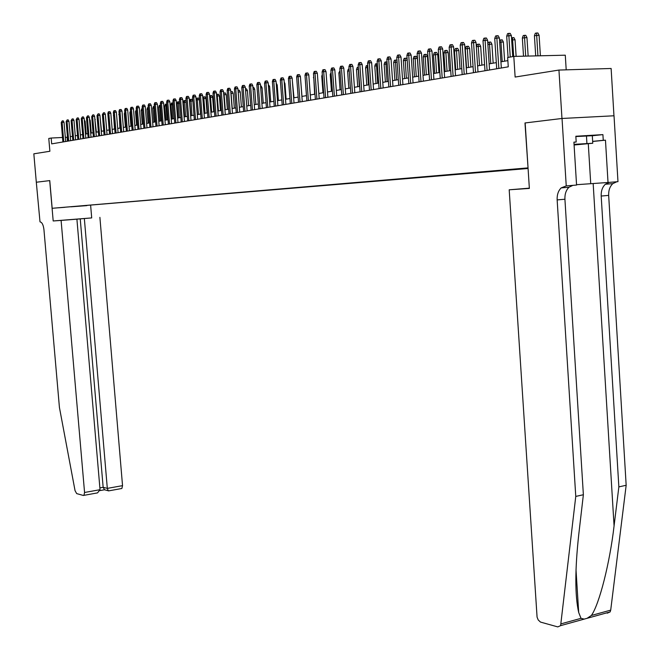 <?xml version="1.0" encoding="UTF-8"?>
<svg xmlns="http://www.w3.org/2000/svg" width="660" height="660" viewBox="0 0 660 660"><rect width="100%" height="100%" fill="white"/><g stroke="black" fill="none" stroke-linecap="round" stroke-linejoin="round"><path stroke-width="0.99" d="M528.049 167.962L70.999 206.737M566.197 69.836L565.29 55.193L513.802 56.413L507.656 57.494L508.258 66.833L51.678 143.872L51.175 138.039L48.774 138.46L49.888 151.255L33.833 153.821L36.308 182.234L49.698 180.609L53.188 220.968L61.099 220.423L84.562 492.476L100.031 489.695L76.906 219.169L61.099 220.423M613.957 115.789L611.127 68.483L558.946 70.059L561.965 118.478L524.981 122.966L528.041 167.887M527.86 167.904L52.165 208.296L528.082 168.49M64.763 207.322L57.923 207.834L64.763 207.289M86.641 205.408L528.082 168.432M86.872 205.631L70.933 206.819M513.802 56.413L515.13 77.047L558.946 70.059M52.165 208.296L49.764 180.601L36.308 182.234L40.004 221.867C42.009 222.214 43.321 224.788 43.939 229.597L59.425 407.451L75.05 490.66L76.684 493.606L83.374 495.462L83.935 495.346L84.562 492.476M67.485 137.189L65.323 137.338M62.51 137.478L51.175 138.039M507.862 60.621L500.932 61.825M496.312 62.626L489.151 63.871M484.58 64.672L477.592 65.885M473.08 66.668L466.257 67.856M461.794 68.632L455.136 69.787M450.722 70.554L444.221 71.684M439.857 72.443L433.513 73.549M429.19 74.299L422.994 75.38M418.712 76.123L412.665 77.171M408.433 77.905L402.517 78.936M398.335 79.662L392.56 80.668M388.418 81.386L382.775 82.368M378.675 83.086L373.156 84.043M369.097 84.744L363.709 85.684M359.692 86.386L354.428 87.301M350.443 87.986L345.296 88.885M341.36 89.57L336.32 90.445M332.425 91.121L327.5 91.979M323.639 92.647L318.821 93.489M315.001 94.149L310.291 94.974M306.504 95.634L301.892 96.434M298.138 97.086L293.634 97.87M289.921 98.513L285.508 99.281M281.828 99.924L277.513 100.666M273.867 101.302L269.643 102.036M266.029 102.663L261.896 103.389M258.316 104.008L254.273 104.709M250.726 105.328L246.766 106.012M243.243 106.631L239.374 107.299M235.884 107.91L232.097 108.57M228.632 109.172L224.92 109.816M221.496 110.41L217.858 111.045M214.459 111.631L210.903 112.249M207.537 112.835L204.047 113.446M200.706 114.023L197.299 114.617M193.982 115.195L190.641 115.772M187.357 116.341L184.082 116.911M180.823 117.48L177.614 118.041M174.38 118.602L171.237 119.146M168.036 119.707L164.959 120.236M161.774 120.788L158.763 121.316M155.612 121.869L152.65 122.38M149.523 122.925L146.627 123.428M143.525 123.964L140.687 124.46M137.61 124.996L134.83 125.474M131.769 126.011L129.046 126.481M126.011 127.009L123.346 127.471M120.335 127.999L117.719 128.452M114.733 128.972L112.167 129.418M108.1 116.754L109.18 129.938L106.689 130.367M103.744 130.878L101.285 131.307M98.365 131.819L95.947 132.239M93.052 132.743L90.684 133.155M87.805 133.65L85.478 134.054M82.624 134.557L80.347 134.953M77.509 135.44L75.281 135.828M72.468 136.323L70.282 136.702M67.435 141.215L67.097 137.255M65.678 141.512L64.028 122.314L62.114 122.397L63.781 141.834M61.231 122.57L62.213 120.895L62.114 122.397L61.231 122.57L62.898 141.982M62.213 120.895L63.277 120.846L64.028 122.314M84.282 119.938L85.165 121.39L86.229 133.93M85.165 121.39L84.414 121.424M574.084 144.886L585.123 143.781L574.052 144.449M575.85 136.562L592.309 135.721L592.762 143.245L574.084 145.002M574.043 144.342L592.762 143.245M586.451 135.754L586.913 143.36M90.643 205.417L91.699 217.915L53.188 220.968M91.699 217.915L76.906 219.169M84.348 218.584L107.316 488.383L122.537 485.644L121.869 488.483L121.283 488.606M99.891 217.346L122.537 485.644M80.24 218.864L103.15 487.294L107.316 488.383L108.232 490.751L109.123 490.792M104.552 489.778L103.15 487.294L99.883 487.88M95.733 493.226L97.531 492.888L100.031 489.695M575.767 496.419L557.147 199.914C556.949 194.758 558.294 190.756 561.173 187.902L566.239 185.905L562.031 118.47L525.162 122.942L529.361 188.422L509.19 189.799L537.075 617.133L538.213 619.963L540.482 622.075L557.766 626.901L560.612 625.647L575.767 496.419L583.374 494.736L578.779 534.336C574.901 569.596 574.876 595.65 578.696 612.496L581.023 618.329L584.191 619.113L587.095 618.304L591.376 615.466C599.255 604.477 609.832 562.963 614.072 525.921L618.857 486.89L601.194 196.045C601.012 190.996 602.39 187.069 605.327 184.255L609.271 182.383M562.031 118.47L614.023 115.781L617.974 181.665L608.025 182.482L605.467 140.176L592.655 141.463M618.857 486.89L626.167 485.273L608.668 195.393C608.487 190.352 609.873 186.442 612.818 183.637L616.778 181.764M572.863 185.361L568.969 187.258C566.074 190.105 564.729 194.098 564.919 199.229L583.374 494.736M591.376 615.466L610.706 610.129L626.167 485.273M566.239 185.905L576.568 185.056L573.911 142.148L576.188 142.007L573.919 142.238M592.309 135.745L602.91 134.624L575.833 136.249L576.188 142.007M602.91 134.624L603.256 140.308L605.467 140.176M509.19 189.799L529.345 188.158M576.543 184.701L608.025 182.482M610.706 610.129L610.129 611.919L607.233 613.181M592.647 141.38L603.256 140.308M70.62 140.679L68.97 121.357L67.04 121.44L68.714 141.001M66.148 121.613L67.138 119.93L67.04 121.44L66.148 121.613L67.823 141.149M67.138 119.93L68.211 119.881L68.97 121.357M75.619 139.838L73.969 120.392L72.031 120.475L73.714 140.159M71.131 120.648L72.13 118.957L72.031 120.475L71.131 120.648L72.806 140.308M72.13 118.957L73.202 118.907L73.969 120.392M80.693 138.98L79.027 119.41L77.088 119.493L78.771 139.301M76.172 119.674L77.179 117.967L77.088 119.493L76.172 119.674L77.855 139.458M77.179 117.967L78.259 117.917L79.027 119.41M85.825 138.113L84.158 118.42L82.203 118.503L83.894 138.435M81.279 118.684L82.302 116.96L82.203 118.503L81.279 118.684L82.97 138.592M82.302 116.96L83.383 116.911L84.158 118.42M89.488 119.064L90.197 120.433L91.261 133.056M90.197 120.433L89.611 120.458M94.793 118.495L96.36 132.165M95.287 119.468L94.875 119.485M100.163 117.934L101.525 131.266M105.6 117.364L106.747 130.358M91.022 137.239L89.347 117.414L87.392 117.496L89.084 137.56M86.452 117.678L87.483 115.945L87.392 117.496L86.452 117.678L88.143 137.717M87.483 115.945L88.572 115.896L89.347 117.414M96.294 136.348L94.611 116.391L92.639 116.474L94.347 136.678M91.691 116.663L92.738 114.914L92.639 116.474L91.691 116.663L93.39 136.834M92.738 114.914L93.827 114.873L94.611 116.391M113.627 115.706L114.518 129.005M113.413 115.748L113.586 115.211M101.632 135.448L99.941 115.36L97.96 115.442L99.676 135.779M97.003 115.632L98.051 113.875L97.96 115.442L97.003 115.632L98.711 135.935M98.051 113.875L99.157 113.825L99.941 115.36M119.229 114.642L119.93 128.065M118.825 114.716L119.146 113.693M107.035 134.533L105.344 114.312L103.356 114.394L105.072 134.863M102.382 114.584L103.447 112.819L103.356 114.394L102.382 114.584L104.099 135.028M103.447 112.819L104.552 112.769L105.344 114.312M124.897 113.561L124.303 113.677L125.416 127.116M124.303 113.677L124.781 112.159M112.513 133.609L110.814 113.256L108.817 113.338L110.542 133.939M107.827 113.528L108.355 111.854L108.908 111.746L108.817 113.338L107.827 113.528L109.552 134.112M108.908 111.746L110.022 111.705L110.814 113.256M130.655 112.472L129.855 112.621L130.969 126.151M129.855 112.621L130.523 110.93M118.074 132.668L116.366 112.183L114.353 112.266L116.086 133.006M113.355 112.456L113.891 110.773L114.444 110.665L114.353 112.266L113.355 112.456L115.079 133.18M114.444 110.665L115.558 110.616L116.366 112.183M136.488 111.358L135.481 111.556L136.595 125.169M135.481 111.556L136.356 109.816M123.7 131.719L121.985 111.094L119.971 111.177L121.704 132.058M118.957 111.367L119.493 109.675L120.054 109.56L119.971 111.177L118.957 111.367L120.689 132.231M120.054 109.56L121.176 109.519L121.985 111.094M142.403 110.261L141.182 110.468L142.304 124.179M142.28 108.826L143.335 123.998M141.182 110.468L141.719 108.785L142.271 108.677M129.401 130.762L127.685 109.989L125.656 110.071L127.396 131.101M124.624 110.269L125.169 108.562L125.746 108.446L125.656 110.071L124.624 110.269L126.365 131.274M125.746 108.446L126.868 108.405L127.685 109.989M148.401 109.156L146.957 109.37L148.088 123.172M146.957 109.37L147.493 107.679L148.079 107.563L149.135 122.991M135.185 129.781L133.46 108.867L131.423 108.95L133.171 130.127M130.383 109.156L130.927 107.431L131.505 107.316L131.423 108.95L130.383 109.156L132.124 130.3M131.505 107.316L132.635 107.275L133.46 108.867M154.481 108.034L152.815 108.256L153.945 122.158M152.815 108.256L153.359 106.549L153.945 106.442L155.009 121.968M141.042 128.799L139.318 107.737L137.272 107.819L139.021 129.137M136.207 108.025L136.76 106.285L137.354 106.177L137.272 107.819L136.207 108.025L137.965 129.319M137.354 106.177L138.484 106.128L139.318 107.737M160.652 106.895L158.746 107.126L159.885 121.118M158.746 107.126L159.299 105.41L159.893 105.295L160.957 120.937M159.893 105.295L160.52 105.27M146.99 127.793L145.249 106.59L143.195 106.664L144.952 128.139M142.123 106.879L142.684 105.13L143.278 105.014L143.195 106.664L142.123 106.879L143.88 128.32M143.278 105.014L144.416 104.965L145.249 106.59M166.906 105.74L164.761 105.988L165.899 120.079M164.761 105.988L165.322 104.255L165.924 104.14L166.996 119.889M165.924 104.14L166.774 104.107M153.013 126.778L151.272 105.418L149.209 105.501L150.975 127.124M148.12 105.715L148.681 103.95L149.284 103.834L149.209 105.501L148.12 105.715L149.886 127.306M149.284 103.834L150.43 103.793L151.272 105.418M173.25 104.569L170.866 104.825L172.004 119.014M170.866 104.825L171.427 103.084L172.037 102.968L173.118 118.825M172.037 102.968L173.118 102.927M159.126 125.746L157.377 104.239L155.298 104.321L157.072 126.093M154.192 104.536L154.762 102.762L155.38 102.638L155.298 104.321L154.192 104.536L155.966 126.274M155.38 102.638L156.527 102.597L157.377 104.239M179.693 103.381L177.045 103.653L178.192 117.942M177.045 103.653L177.614 101.896L178.241 101.78L179.322 117.744M178.241 101.78L179.594 102.168M165.322 124.699L163.564 103.043L161.477 103.117L163.259 125.045M160.363 103.34L160.933 101.549L161.551 101.434L161.477 103.117L160.363 103.34L162.137 125.235M161.551 101.434L162.715 101.384L163.564 103.043M186.219 102.176L183.315 102.457L184.47 116.845M183.315 102.457L183.892 100.691L184.519 100.567L185.608 116.647M184.519 100.567L185.658 100.526L186.169 101.508M171.6 123.643L169.843 101.822L167.747 101.904L169.529 123.989M166.617 102.127L167.194 100.328L167.821 100.204L167.747 101.904L166.617 102.127L168.399 124.179M167.821 100.204L168.985 100.163L169.843 101.822M192.852 100.955L189.676 101.252L190.831 115.739M189.676 101.252L190.253 99.47L190.897 99.346L191.986 115.541M190.897 99.346L192.043 99.305L192.844 100.856M177.977 122.562L176.212 100.592L174.108 100.666L175.898 122.917M172.953 100.889L173.539 99.082L174.182 98.959L174.108 100.666L172.953 100.889L174.743 123.106M174.182 98.959L175.345 98.918L176.212 100.592M196.136 100.006L196.713 98.233L197.365 98.109L198.511 98.068L199.369 99.726L197.299 99.8L198.462 114.411M197.365 98.109L197.299 99.8L196.136 100.023M199.369 99.726L200.508 114.056M184.445 121.473L182.671 99.338L180.56 99.421L182.358 121.828M179.388 99.643L179.982 97.82L180.625 97.697L180.56 99.421L179.388 99.643L181.186 122.026M180.625 97.697L181.805 97.655L182.671 99.338M202.843 98.249L203.263 96.979L205.07 96.805L205.936 98.48L203.857 98.554L205.021 113.273M203.923 96.847L203.857 98.554L202.884 98.744M205.936 98.48L207.075 112.918M191.004 120.367L189.23 98.068L187.102 98.15L188.908 120.722M185.914 98.381L186.508 96.541L187.168 96.409L187.102 98.15L185.914 98.381L187.72 120.92M187.168 96.409L188.347 96.368L189.23 98.068M209.657 96.451L209.905 95.7L211.728 95.527L212.602 97.218L210.515 97.292L211.678 112.117M210.573 95.568L210.515 97.292L209.74 97.441M212.602 97.218L213.749 111.755M197.662 119.245L195.88 96.781L193.743 96.855L195.55 119.6M192.538 97.094L193.141 95.246L193.809 95.114L193.743 96.855L192.538 97.094L194.345 119.798M193.809 95.114L194.997 95.073L195.88 96.781M216.571 94.619L218.485 94.231L219.359 95.931L217.264 96.005L218.435 110.938M217.322 94.273L217.264 96.005L216.686 96.121M219.359 95.931L220.514 110.583M204.418 118.099L202.628 95.477L200.483 95.551L202.298 118.462M199.262 95.791L199.864 93.926L200.549 93.794L200.483 95.551L199.262 95.791L201.077 118.668M200.549 93.794L201.737 93.753L202.628 95.477M223.616 93.068L225.34 92.92L226.223 94.627L224.12 94.702L225.291 109.75M224.169 92.961L223.748 94.776M226.223 94.627L227.378 109.387M211.274 116.944L209.476 94.149L207.322 94.223L209.146 117.307M206.085 94.462L206.695 92.59L207.38 92.45L207.322 94.223L206.085 94.462L207.9 117.513M207.38 92.45L208.576 92.408L209.476 94.149M218.229 115.772L216.43 92.804L214.261 92.878L216.092 116.135M213.007 93.118L213.625 91.228L214.327 91.088L214.261 92.878L213.007 93.118L214.83 116.341M214.327 91.088L215.523 91.047L216.43 92.804M225.299 114.576L223.484 91.435L221.314 91.509L223.146 114.939M220.036 91.756L220.654 89.851L221.364 89.71L221.314 91.509L220.036 91.756L221.867 115.154M221.364 89.71L222.577 89.669L223.484 91.435M230.777 91.691L232.295 91.591L233.186 93.307L231.066 93.382L232.246 108.537M231.115 91.624L230.917 93.415M233.186 93.307L234.341 108.174M238.054 90.296L239.357 90.238L240.248 91.971L241.411 106.945M240.248 91.971L238.194 92.045M238.169 90.272L238.144 91.394M245.446 88.894L246.518 88.861L247.417 90.61L248.581 105.699M247.417 90.61L245.586 90.676M232.468 113.371L230.653 90.049L228.467 90.123L230.307 113.735M227.172 90.371L227.799 88.448L228.517 88.308L228.467 90.123L227.172 90.371L229.012 113.949M228.517 88.308L229.738 88.267L230.653 90.049M252.953 87.491L253.786 87.466L254.702 89.232L255.865 104.437M254.702 89.232L253.085 89.281M239.745 112.142L237.93 88.638L235.727 88.712L237.575 112.505M234.415 88.968L235.051 87.029L235.785 86.889L235.727 88.712L234.415 88.968L236.255 112.728M235.785 86.889L237.006 86.848L237.93 88.638M260.576 86.072L261.17 86.056L262.086 87.829L263.257 103.15M262.086 87.829L260.716 87.871M247.145 110.896L245.314 87.211L243.111 87.277L244.959 111.26M241.774 87.541L242.418 85.585L243.16 85.445L243.111 87.277L241.774 87.541L243.623 111.49M243.16 85.445L244.382 85.404L245.314 87.211M268.323 84.628L269.593 86.402L270.765 101.846M269.593 86.402L268.455 86.444M254.653 109.626L252.821 85.75L250.602 85.825L252.458 109.997M249.241 86.089L249.892 84.125L250.643 83.977L250.602 85.825L249.241 86.089L251.097 110.228M250.643 83.977L251.881 83.935L252.821 85.75M276.193 83.16L277.208 84.959L278.388 100.518M277.208 84.959L276.325 84.983M262.276 108.339L260.436 84.282L258.209 84.348L260.073 108.71M256.831 84.62L257.491 82.632L258.25 82.483L258.209 84.348L256.831 84.62L258.695 108.941M258.25 82.483L259.495 82.442L260.436 84.282M284.212 82.071L284.947 83.49L286.126 99.173M284.947 83.49L284.32 83.506M270.022 107.035L268.183 82.781L265.939 82.846L267.811 107.407M264.536 83.119L265.204 81.122L265.98 80.974L265.939 82.846L264.536 83.119L266.409 107.638M265.98 80.974L267.226 80.932L268.183 82.781M292.388 81.188L293.989 97.804M277.893 105.707L276.045 81.254L273.793 81.328L275.665 106.079M272.374 81.601L273.042 79.588L273.834 79.431L273.793 81.328L272.374 81.601L274.247 106.318M273.834 79.431L275.08 79.39L276.045 81.254M300.696 80.297L301.975 96.418M285.896 104.354L284.039 79.712L281.779 79.778L283.66 104.734M280.327 80.058L281.003 78.028L281.812 77.872L281.779 79.778L280.327 80.058L282.208 104.973M281.812 77.872L283.066 77.831L284.039 79.712M305.283 79.282L306.43 95.642M294.022 102.985L292.157 78.136L289.888 78.202L291.769 103.364M288.42 78.49L289.096 76.444L289.913 76.279L289.888 78.202L288.42 78.49L290.301 103.612M289.913 76.279L291.175 76.246L292.157 78.136M313.78 77.665L314.638 94.215M313.417 77.731L313.723 76.84M302.28 101.59L300.415 76.535L298.13 76.601L300.019 101.97M296.637 76.898L297.33 74.828L298.155 74.662L298.13 76.601L296.637 76.898L298.526 102.226M298.155 74.662L299.425 74.629L300.415 76.535M322.418 76.024L321.758 76.147L322.979 92.763M321.758 76.147L322.303 74.522M310.67 100.171L308.806 74.91L306.504 74.976L308.401 100.551M304.986 75.273L305.687 73.194L306.529 73.021L306.504 74.976L304.986 75.273L306.884 100.815M306.529 73.021L307.808 72.988L308.806 74.91M331.196 74.357L330.231 74.539L331.46 91.294M330.231 74.539L331.056 72.451M319.209 98.736L317.336 73.26L315.026 73.326L316.932 99.115M313.483 73.623L314.185 71.528L315.043 71.354L315.026 73.326L313.483 73.623L315.381 99.379M315.043 71.354L316.33 71.321L317.336 73.26M340.131 72.658L338.852 72.897L340.073 89.793M338.852 72.897L339.991 70.735M327.888 97.267L326.007 71.577L323.689 71.643L325.594 97.655M322.121 71.948L322.831 69.828L323.705 69.663L323.689 71.643L322.121 71.948L324.027 97.919M323.705 69.663L324.992 69.622L326.007 71.577M349.214 70.933L347.605 71.239L348.835 88.267M349.198 70.694L350.427 87.994M347.605 71.239L348.315 69.135L349.074 68.995M336.707 95.782L334.826 69.869L332.491 69.935L334.405 96.17M330.899 70.249L331.617 68.112L332.508 67.939L332.491 69.935L330.899 70.249L332.813 96.434M332.508 67.939L333.803 67.897L334.826 69.869M358.462 69.226L356.507 69.539L357.745 86.724M356.507 69.539L357.233 67.427L358.132 67.254L359.362 86.444M345.683 94.264L343.794 68.137L341.451 68.194L343.373 94.652M339.834 68.516L340.56 66.355L341.459 66.181L341.451 68.194L339.834 68.516L341.748 94.933M341.459 66.181L342.763 66.148L343.794 68.137M367.867 67.493L365.566 67.823L366.803 85.148M365.566 67.823L366.292 65.686L367.207 65.513L368.445 84.859M367.207 65.513L367.727 65.497M354.816 92.722L352.918 66.371L350.567 66.429L352.489 93.118M348.917 66.751L349.651 64.573L350.567 64.4L350.567 66.429L348.917 66.751L350.839 93.398M350.567 64.4L351.879 64.366L352.918 66.371M377.446 65.728L374.773 66.074L376.01 83.548M374.773 66.074L375.507 63.921L376.439 63.739L377.685 83.251M376.439 63.739L377.305 63.723M364.105 91.154L362.2 64.573L359.84 64.63L361.762 91.55M358.157 64.96L358.9 62.766L359.84 62.576L359.84 64.63L358.157 64.96L360.088 91.831M359.84 62.576L361.152 62.551L362.2 64.573M387.189 63.938L384.136 64.292L385.382 81.914M384.136 64.292L384.879 62.122L385.828 61.941L387.082 81.617M385.828 61.941L387.049 61.908M373.552 89.562L371.646 62.741L369.27 62.799L371.2 89.958M367.562 63.129L368.313 60.918L369.262 60.736L369.27 62.799L367.562 63.129L369.493 90.247M369.262 60.736L370.582 60.703L371.646 62.741M397.105 62.106L393.665 62.485L394.911 80.256M393.665 62.485L394.416 60.291L395.381 60.109L396.643 79.959M395.381 60.109L396.676 60.076L397.015 60.728M383.163 87.937L381.257 60.877L378.873 60.934L380.812 88.341M377.132 61.273L377.891 59.045L378.865 58.855L378.873 60.934L377.132 61.273L379.063 88.63M378.865 58.855L380.185 58.822L381.257 60.877M407.203 60.25L403.359 60.637L404.605 78.573M403.359 60.637L404.126 58.426L405.1 58.245L406.37 78.268M405.1 58.245L406.395 58.212L407.171 59.689M392.956 86.287L391.042 58.987L388.641 59.045L390.58 86.691M386.867 59.383L387.643 57.131L388.624 56.941L388.641 59.045L386.867 59.383L388.814 86.988M388.624 56.941L389.961 56.909L391.042 58.987M413.226 58.765L413.993 56.537L414.991 56.339L416.295 56.315L417.367 58.369L413.226 58.765L414.472 76.857M414.991 56.339L416.27 76.543M417.367 58.369L418.588 76.139M402.913 84.604L400.999 57.057L398.59 57.115L400.537 85.008M396.784 57.461L397.567 55.184L398.566 54.994L398.59 57.115L396.784 57.461L398.731 85.313M398.566 54.994L399.911 54.962L400.999 57.057M423.266 56.859L424.042 54.607L425.056 54.409L426.368 54.384L427.449 56.455L423.266 56.859L424.52 75.108M425.056 54.409L426.343 74.794M427.449 56.455L428.678 74.39M413.061 82.896L411.139 55.093L408.713 55.151L410.668 83.3M406.882 55.506L407.674 53.204L408.688 53.006L408.713 55.151L406.882 55.506L408.829 83.614M408.688 53.006L410.033 52.981L411.139 55.093M433.488 54.912L434.272 52.643L435.311 52.445L436.623 52.42L437.712 54.508L433.488 54.912L434.742 73.334M435.311 52.445L436.598 73.013M437.712 54.508L438.941 72.6M423.39 81.155L421.459 53.097L419.026 53.146L420.981 81.559M417.153 53.509L417.962 51.191L419.001 50.985L419.026 53.146L417.153 53.509L419.108 81.873M419.001 50.985L420.354 50.96L421.459 53.097M443.891 52.932L444.691 50.647L445.739 50.441L447.059 50.416L448.156 52.528L443.891 52.932L445.145 71.528M445.739 50.441L447.043 71.197M448.156 52.528L449.394 70.785M433.909 79.381L431.978 51.059L429.528 51.109L431.491 79.786M427.622 51.48L428.439 49.137L429.495 48.931L429.528 51.109L427.622 51.48L429.586 80.107M429.495 48.931L430.856 48.906L431.978 51.059M454.484 50.919L455.293 48.609L456.365 48.403L457.693 48.378L458.799 50.506L454.484 50.919L455.746 69.679M456.365 48.403L457.669 69.349M458.799 50.506L460.036 68.937M444.626 77.566L442.687 48.98L440.228 49.03L442.192 77.979M438.289 49.409L439.114 47.05L440.187 46.835L440.228 49.03L438.289 49.409L440.253 78.309M440.187 46.835L441.556 46.81L442.687 48.98M465.275 48.873L466.092 46.538L467.181 46.324L468.517 46.299L469.639 48.452L465.275 48.873L466.537 67.807M467.181 46.324L468.501 67.468M469.639 48.452L470.877 67.056M455.54 75.727L453.602 46.868L451.127 46.918L453.098 76.139M449.155 47.297L449.988 44.913L451.085 44.698L451.127 46.918L449.155 47.297L451.118 76.477M451.085 44.698L452.455 44.674L453.602 46.868M476.322 46.612L477.097 44.426L478.203 44.212L479.548 44.187L480.678 46.357L478.261 46.406L479.531 65.546M478.203 44.212L478.261 46.406L476.33 46.769M480.678 46.357L481.915 65.134M466.661 73.854L464.714 44.715L462.239 44.764L464.211 74.266M460.226 45.152L461.068 42.743L462.19 42.529L462.239 44.764L460.226 45.152L462.19 74.605M462.19 42.529L463.567 42.504L464.714 44.715M487.822 43.626L488.301 42.273L490.776 42.034L491.923 44.22L489.497 44.269L490.768 63.591M489.431 42.058L489.497 44.269L487.888 44.575M491.923 44.22L493.16 63.178M477.997 71.94L476.05 42.52L473.558 42.562L475.53 72.352M471.504 42.966L472.362 40.532L473.501 40.309L473.558 42.562L471.504 42.966L473.476 72.699M473.501 40.309L474.886 40.285L476.05 42.52M499.546 40.565L499.719 40.087L502.227 39.839L503.382 42.05L500.948 42.092L502.21 61.603M500.874 39.864L500.948 42.092L499.661 42.339M503.382 42.05L504.619 61.182M489.555 69.985L487.6 40.285L485.1 40.326L487.08 70.406M483.005 40.73L483.871 38.28L485.034 38.049L485.1 40.326L483.005 40.73L484.984 70.76M485.034 38.049L486.428 38.024L487.6 40.285M511.533 37.818L513.892 37.603L515.056 39.831L512.614 39.872L513.678 56.43M512.531 37.628L512.614 39.872L511.673 40.054M515.056 39.831L516.12 56.356M501.336 68.005L499.381 38.008L496.864 38.041L498.844 68.417M494.736 38.453L495.611 35.978L496.798 35.747L496.864 38.041L494.736 38.453L496.708 68.78M496.798 35.747L498.193 35.722L499.381 38.008M522.349 38.024L523.223 35.574L524.419 35.343L525.781 35.326L526.961 37.579L522.349 38.024L523.504 56.182M524.419 35.343L525.682 56.133M526.961 37.579L528.14 56.075M512.737 56.595L511.393 35.681L508.868 35.714L510.246 57.04M506.69 36.135L507.581 33.635L508.786 33.396L508.868 35.714L506.69 36.135L508.068 57.42M508.786 33.396L510.188 33.38L511.393 35.681M534.427 35.731L535.318 33.256L536.539 33.017L537.908 33L539.096 35.277L534.427 35.731L535.706 55.894M536.539 33.017L537.925 55.844M539.096 35.277L540.391 55.778M614.072 525.921L593.159 183.505M601.194 196.045L608.668 195.393M564.919 199.229L557.147 199.914M561.165 623.815L581.023 618.329M588.283 143.69L590.725 183.67M121.869 488.483L108.52 490.9M104.057 489.646L108.232 490.751M99.949 490.594L104.354 489.803M97.531 492.888L83.935 495.346M578.696 612.496L576.015 569.902M568.969 187.258L561.173 187.902M605.327 184.255L612.818 183.637M560.612 625.647L584.191 619.113M587.095 618.304L610.129 611.919"/></g></svg>
